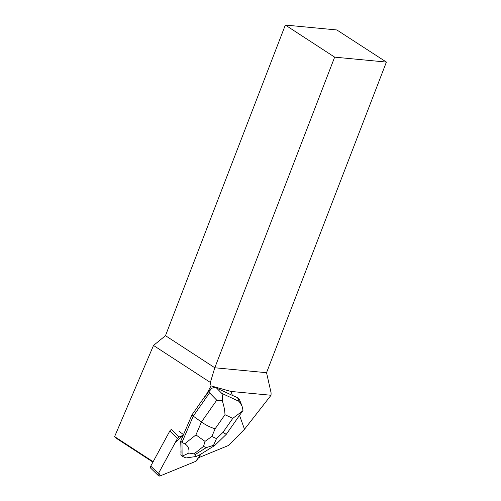 <?xml version="1.0" encoding="UTF-8"?>
<svg xmlns="http://www.w3.org/2000/svg" width="501" height="501" viewBox="0 0 501 501"><rect width="100%" height="100%" fill="white"/><g stroke="black" fill="none" stroke-linecap="round" stroke-linejoin="round"><path stroke-width="0.75" d="M158.46 475.706L150.795 468.253A2.436 1.66 -45.8 0 1 150.751 466.105L169.814 431.004A2.436 1.66 -45.8 0 1 171.474 429.495L179.139 436.947A2.436 1.66 134.2 0 0 177.479 438.463L158.41 473.558A2.436 1.66 134.2 0 0 158.46 475.706A2.436 1.66 134.2 0 0 160.245 475.875L195.628 461.396A2.436 1.66 134.2 0 0 197.281 459.88L198.421 457.789L195.615 461.396L160.038 475.95L158.83 472.781L175.269 442.527L183.228 435.275L179.139 436.947M198.872 456.962L200.162 454.589L198.872 456.962M239.534 415.379L244.494 429.257L228.5 445.477L197.951 457.983L198.966 457.056A2.436 1.66 134.2 0 0 199.68 456.154L200.713 454.244M244.494 429.257L271.035 395.264L271.097 392.847L266.538 372.7L214.797 367.765L334.655 57.145L386.396 62.08L336.847 29.96L285.338 25.05L165.48 335.67L153.513 345.458L114.604 436.622L115.468 437.742L152.918 462.11M237.562 397.625L239.09 401.395L242.033 405.979L239.453 399.598L237.562 397.625L232.395 395.408L230.98 391.444L271.035 395.264M179.039 431.33L183.51 434.618M180.711 441.156L181.024 450.581A7.91 5.392 134.2 0 0 181.043 453.198L180.817 454.921L182.107 456.173L181.995 442.402L180.711 441.156L191.964 414.884L205.041 396.197L205.454 396.185L211.046 385.902L210.364 382.457L153.513 345.458M181.043 453.198L181.024 450.581M153.143 461.703L114.604 436.622M230.98 391.444L211.046 385.902M205.454 396.185L210.42 389.089L209.55 392.847L216.726 400.193L201.452 422.024C206.124 425.268 210.689 427.516 215.148 428.762L224.974 414.715C224.849 410.507 223.96 405.86 222.3 400.781L216.726 400.193M232.395 395.408L216.582 388.062C214.678 387.286 212.624 387.63 210.42 389.089M210.364 382.457L214.797 367.765L165.48 335.67M386.396 62.08L266.538 372.7M285.338 25.05L334.655 57.145M222.3 400.781C222.701 397.556 222.513 395.076 221.736 393.341L216.582 388.062M209.55 392.847L193.254 416.137L191.964 414.884M184.7 443.817L181.995 442.402L193.254 416.137L201.452 422.024L195.929 434.912L184.7 443.817C187.981 445.639 189.384 448.708 188.902 453.042L182.139 456.198L185.946 457.964L196.279 456.467L200.494 454.382L214.628 445.539M196.279 456.467L195.321 454.482L194.044 453.887L188.902 453.042M242.033 405.979L242.991 410.388L242.578 411.02L232.783 418.341L222.958 432.388L226.258 434.348L214.873 445.351M195.929 434.912L205.022 441.375L203.531 446.36L206.274 447.631L213.52 445.32L214.716 445.489M213.52 445.32L216.501 438.632L211.842 436.465L205.022 441.375M150.751 466.105L158.41 473.558M177.479 438.463L169.814 431.004M239.09 401.395L221.736 393.341M222.958 432.388L216.501 438.632M224.974 414.715L232.783 418.341M211.842 436.465L215.148 428.762M206.274 447.631L195.321 454.482M194.044 453.887L203.531 446.36M242.421 411.246L226.264 434.336"/></g></svg>
